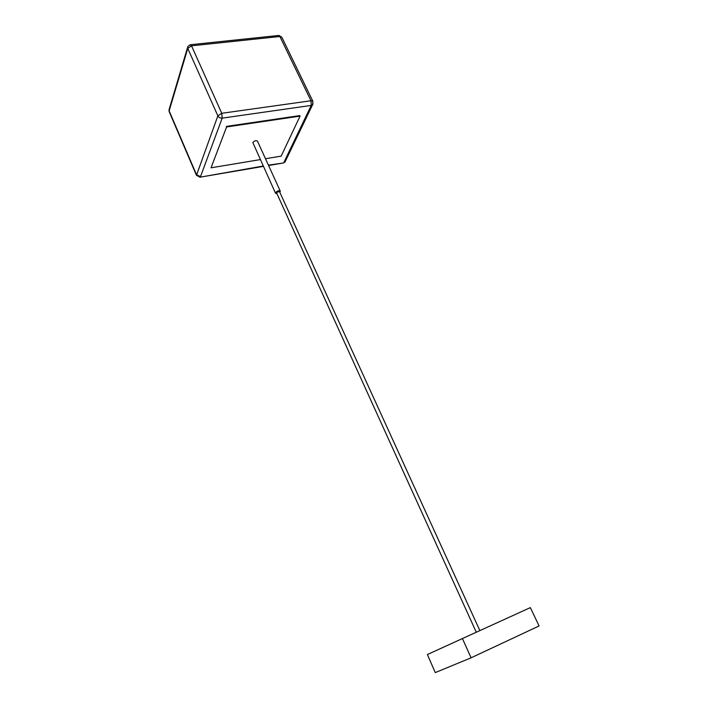 <?xml version="1.0" encoding="UTF-8"?>
<svg xmlns="http://www.w3.org/2000/svg" width="708" height="708" viewBox="0 0 708 708"><rect width="100%" height="100%" fill="white"/><g stroke="black" fill="none" stroke-linecap="round" stroke-linejoin="round"><path stroke-width="1.06" d="M279.828 192.319L280.288 191.133C278.837 190.355 277.279 190.859 275.607 192.638L275.545 193.293L276.748 193.727M275.545 193.293L252.827 142.565C254.429 140.724 255.969 140.246 257.455 141.14L280.288 191.133M476.289 632.235L276.412 192.488L279.456 191.505L479.865 630.607M462.421 638.554L530.345 607.614L539.08 625.952L471.085 657.812L435.27 672.6L427.393 654.546L462.421 638.554L471.085 657.812M265.491 158.734L281.164 156.123L300.059 116.112L226.595 126.953L211.037 167.805L260.234 159.61M211.037 167.805L226.595 126.953M300.059 116.112L299.811 115.59L226.356 126.413M199.718 177.239L263.155 166.035M268.421 165.141L282.935 163.061M285.581 160.822L283.828 162.521L311.255 105.412L222.188 118.139L200.479 176.699L196.47 174.619L169.15 110.873L187.77 48.41L187.868 46.462L190.125 44.754L191.523 45.825L279.872 36.506L281.828 37.241L278.908 35.435M313.069 103.828L312.538 104.837L312.909 101.35L310.989 100.757L311.255 105.412L312.538 104.837L285.041 161.937L283.492 162.964L268.58 165.504M190.638 44.701L278.332 35.506L279.872 36.506L310.989 100.757L221.754 113.289L191.523 45.825L187.77 48.41L217.86 115.855L196.461 175.336L169.177 111.634L169.265 109.005L187.558 47.498M222.188 118.139L221.754 113.289L217.86 115.855C218.79 117.484 220.232 118.245 222.188 118.139M263.323 166.398L200.196 177.15L196.461 175.336M312.909 101.35L281.828 37.241M168.973 109.855L169.177 111.634"/></g></svg>
